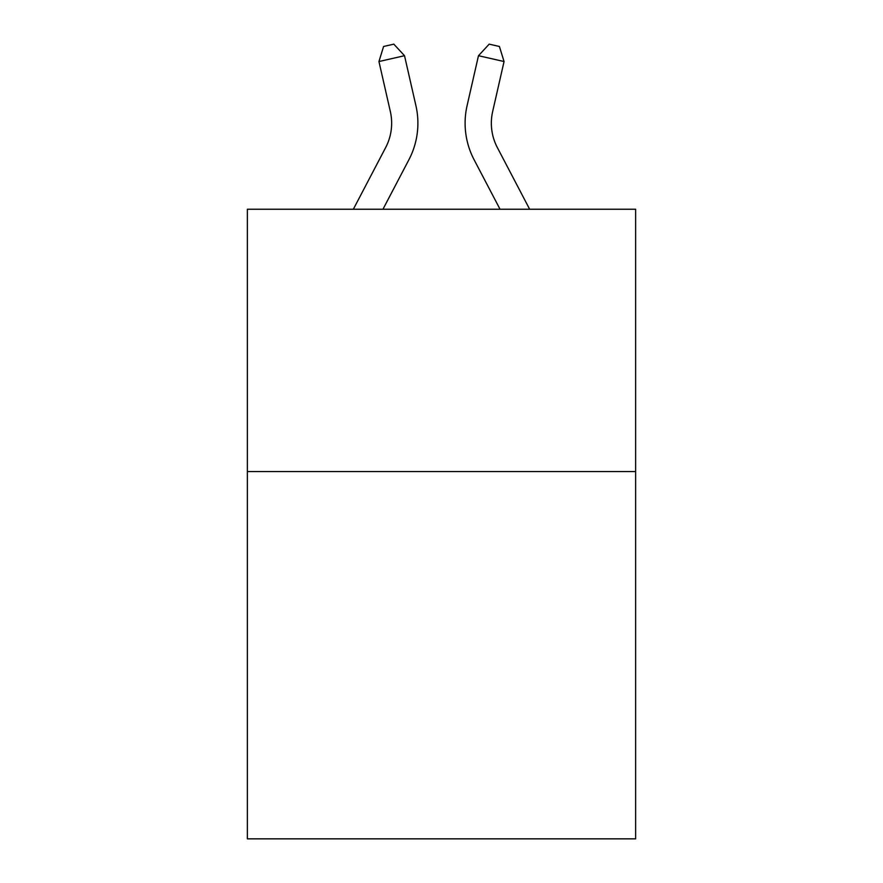 <?xml version="1.0" encoding="UTF-8"?>
<svg xmlns="http://www.w3.org/2000/svg" width="883" height="883" viewBox="0 0 883 883"><rect width="100%" height="100%" fill="white"/><g stroke="black" fill="none" stroke-linecap="round" stroke-linejoin="round"><path stroke-width="1.32" d="M635.628 471.577L635.628 838.85L247.372 838.85L247.372 209.249L635.628 209.249L635.628 471.577L247.372 471.577M385.661 147.549A52.472 52.472 -28.9 0 0 390.341 111.545A52.472 52.472 -28.9 0 1 385.661 147.549A52.472 52.472 -28.9 0 0 390.341 111.545A52.472 52.472 -28.9 0 1 385.661 147.549A52.472 52.472 -28.9 0 0 390.341 111.545A52.472 52.472 -28.9 0 1 385.661 147.549A52.472 52.472 -28.9 0 0 390.341 111.545A52.472 52.472 -28.9 0 1 385.661 147.549A52.472 52.472 -28.9 0 0 390.341 111.545A52.472 52.472 -28.9 0 1 385.661 147.549A52.472 52.472 -28.9 0 0 390.341 111.545A52.472 52.472 -28.9 0 1 385.661 147.549A52.472 52.472 -28.9 0 0 390.341 111.545A52.472 52.472 -28.9 0 1 385.661 147.549A52.472 52.472 -28.9 0 0 390.341 111.545A52.472 52.472 -28.9 0 1 385.661 147.549A52.472 52.472 -28.9 0 0 390.341 111.545A52.472 52.472 -28.9 0 1 385.661 147.549A52.472 52.472 -28.9 0 0 390.341 111.545A52.472 52.472 -28.9 0 1 385.661 147.549A52.472 52.472 -28.9 0 0 390.341 111.545A52.472 52.472 -28.9 0 1 385.661 147.549A52.472 52.472 -28.9 0 0 390.341 111.545A52.472 52.472 -28.9 0 1 385.661 147.549L353.343 209.249L385.661 147.549A52.472 52.472 -30.1 0 0 390.341 111.545L378.95 61.534L383.586 46.479L393.818 44.15L404.524 55.706L415.926 105.717A78.697 78.697 151.1 0 1 408.906 159.724L382.957 209.249M529.657 209.249L497.339 147.549A52.472 52.472 30.1 0 1 492.659 111.545L504.05 61.534L478.476 55.706L467.074 105.717A78.697 78.697 -151 0 0 474.094 159.724L500.043 209.249L474.094 159.724M404.524 55.706L415.926 105.717L404.524 55.706L415.926 105.717L404.524 55.706L415.926 105.717L404.524 55.706L415.926 105.717L404.524 55.706L415.926 105.717L404.524 55.706L415.926 105.717L404.524 55.706L415.926 105.717L404.524 55.706L415.926 105.717L404.524 55.706L415.926 105.717L404.524 55.706L415.926 105.717L404.524 55.706L415.926 105.717L404.524 55.706L415.926 105.717L404.524 55.706L378.95 61.534M497.339 147.549A52.472 52.472 29 0 1 492.659 111.545A52.472 52.472 29 0 0 497.339 147.549A52.472 52.472 29 0 1 492.659 111.545A52.472 52.472 29 0 0 497.339 147.549A52.472 52.472 29 0 1 492.659 111.545A52.472 52.472 29 0 0 497.339 147.549A52.472 52.472 29 0 1 492.659 111.545A52.472 52.472 29 0 0 497.339 147.549A52.472 52.472 29 0 1 492.659 111.545A52.472 52.472 29 0 0 497.339 147.549A52.472 52.472 29 0 1 492.659 111.545A52.472 52.472 29 0 0 497.339 147.549A52.472 52.472 29 0 1 492.659 111.545A52.472 52.472 29 0 0 497.339 147.549A52.472 52.472 29 0 1 492.659 111.545A52.472 52.472 29 0 0 497.339 147.549A52.472 52.472 29 0 1 492.659 111.545A52.472 52.472 29 0 0 497.339 147.549A52.472 52.472 29 0 1 492.659 111.545A52.472 52.472 29 0 0 497.339 147.549A52.472 52.472 29 0 1 492.659 111.545A52.472 52.472 29 0 0 497.339 147.549A52.472 52.472 29 0 1 492.659 111.545A52.472 52.472 29 0 0 497.339 147.549M478.476 55.706L467.074 105.717L478.476 55.706L467.074 105.717L478.476 55.706L467.074 105.717L478.476 55.706L467.074 105.717L478.476 55.706L467.074 105.717L478.476 55.706L467.074 105.717L478.476 55.706L467.074 105.717L478.476 55.706L467.074 105.717L478.476 55.706L467.074 105.717L478.476 55.706L467.074 105.717L478.476 55.706L467.074 105.717L478.476 55.706L467.074 105.717L478.476 55.706L489.182 44.15L499.414 46.479L504.05 61.534"/></g></svg>
